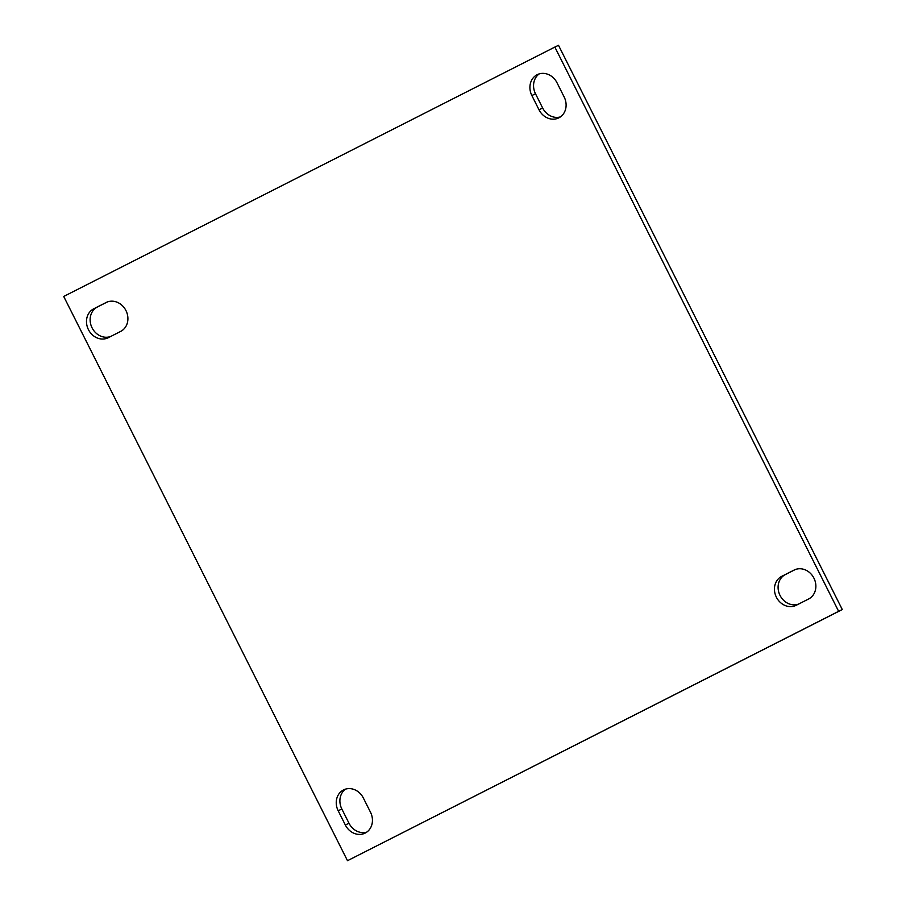 <?xml version="1.0" encoding="UTF-8"?>
<svg xmlns="http://www.w3.org/2000/svg" width="906" height="906" viewBox="0 0 906 906"><rect width="100%" height="100%" fill="white"/><g stroke="black" fill="none" stroke-linecap="round" stroke-linejoin="round"><path stroke-width="1.36" d="M531.856 95.549A16.183 14.111 64 0 1 537.156 74.711A16.183 14.111 64 0 1 537.337 74.62A16.183 14.111 64 0 1 557.009 82.774L564.166 96.999A16.183 14.111 64 0 1 558.674 117.927A16.183 14.111 64 0 1 539.002 109.773L531.856 95.549L535.503 93.771A16.183 14.111 64 0 1 539.24 73.884M338.187 810.779A16.183 14.111 64 0 1 343.499 789.941A16.183 14.111 64 0 1 343.68 789.851A16.183 14.111 64 0 1 363.351 798.005L370.497 812.229A16.183 14.111 64 0 1 365.016 833.158A16.183 14.111 64 0 1 345.345 825.004L338.187 810.779L341.834 809.001A16.183 14.111 64 0 1 345.571 789.115M560.429 116.885A16.183 14.111 64 0 1 542.649 107.995L535.503 93.771M366.76 832.116A16.183 14.111 64 0 1 348.991 823.226L341.834 809.001M554.846 47.078L558.504 45.3L842.286 609.545L347.496 860.7L63.714 296.455L554.846 47.078L838.639 611.323L347.496 860.7M798.73 604.008A16.183 14.111 64 0 1 779.726 594.778A16.183 14.111 64 0 1 785.343 574.585L795.23 569.568M110.77 336.432A16.183 14.111 64 0 1 91.766 327.202A16.183 14.111 64 0 1 97.384 307.009L107.27 301.992M781.697 576.363L794.075 570.078A16.183 14.111 64 0 1 794.256 569.987A16.183 14.111 64 0 1 813.973 578.243A16.183 14.111 64 0 1 808.616 598.991L796.238 605.276A16.183 14.111 64 0 1 796.057 605.355A16.183 14.111 64 0 1 776.34 597.111A16.183 14.111 64 0 1 781.697 576.363L785.343 574.585M93.737 308.799L106.115 302.513A16.183 14.111 64 0 1 106.296 302.423A16.183 14.111 64 0 1 126.013 310.679A16.183 14.111 64 0 1 120.657 331.415L108.278 337.7A16.183 14.111 64 0 1 108.097 337.791A16.183 14.111 64 0 1 88.38 329.535A16.183 14.111 64 0 1 93.737 308.799L97.384 307.009M842.286 609.545L838.639 611.323M348.991 823.226L345.345 825.004M542.649 107.995L539.002 109.773"/></g></svg>
